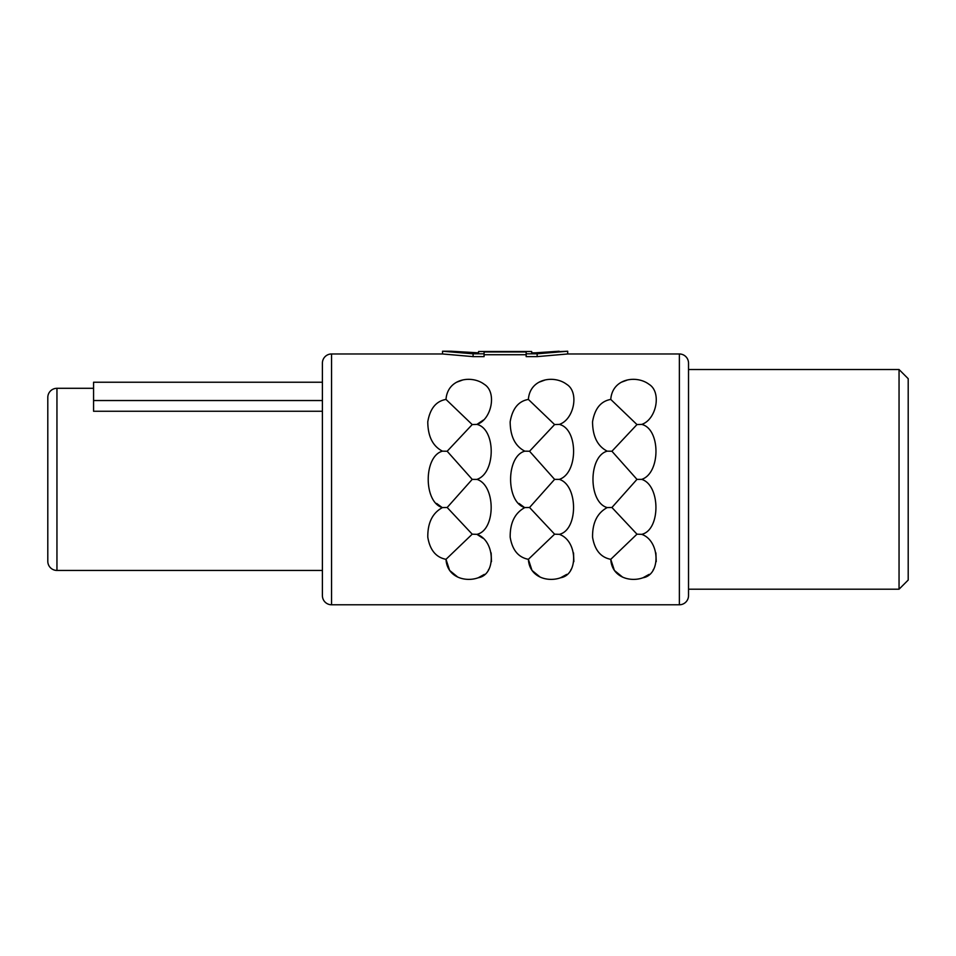 <?xml version="1.0" encoding="UTF-8"?>
<svg xmlns="http://www.w3.org/2000/svg" width="956" height="956" viewBox="0 0 956 956"><rect width="100%" height="100%" fill="white"/><g stroke="black" fill="none" stroke-linecap="round" stroke-linejoin="round"><path stroke-width="1.43" d="M688.523 589.207L899.046 589.207L908.2 580.053L908.2 378.684L899.046 369.53L688.523 369.53M899.046 589.207L899.046 369.53M537.153 356.624L526.17 356.624L526.17 351.963L484.071 351.963L484.071 356.624L473.089 356.624L442.544 353.971L331.553 353.971A9.154 9.154 0 0 0 322.399 363.125L322.399 595.624A9.154 9.154 0 0 0 331.553 604.778L679.369 604.778A9.154 9.154 180 0 0 688.523 595.624L688.523 363.125A9.154 9.154 0 0 0 679.369 353.971L567.697 353.971L537.153 356.624L537.153 353.816L567.697 351.222L535.157 352.824L559.152 351.222M484.071 354.724L526.17 354.724M607.215 451.16C588.251 456.227 588.215 502.438 607.215 507.576L611.924 507.493L636.971 534.177L610.765 559.32C611.828 577.496 630.398 582.347 642.946 577.771C661.122 574.867 659.987 540.606 641.691 534.344C660.751 530.09 660.596 485.158 641.691 479.374C660.739 473.184 660.704 428.85 641.691 424.404C656.318 419.672 661.982 392.175 649.052 384.324C636.505 374.812 612.294 378.373 610.765 399.429C600.858 401.138 594.775 408.606 592.541 421.811C592.66 436.426 597.548 446.213 607.215 451.16L611.924 451.244L636.971 479.374L611.924 507.493M622.476 577.042L614.385 570.445L610.765 559.32C600.75 557.396 594.68 550.023 592.565 537.212C592.361 522.848 597.249 512.966 607.215 507.576M524.832 451.16C505.879 456.227 505.844 502.438 524.832 507.576L529.552 507.493L554.6 534.177L528.381 559.32C529.457 577.496 548.015 582.347 560.563 577.771C578.739 574.867 577.603 540.606 559.308 534.344C578.368 530.09 578.225 485.158 559.308 479.374C578.356 473.184 578.332 428.838 559.308 424.404C573.947 419.672 579.611 392.175 566.669 384.324C554.133 374.812 529.911 378.373 528.381 399.429C518.475 401.138 512.404 408.606 510.157 421.811C510.277 436.426 515.176 446.213 524.832 451.16L529.552 451.244L554.6 479.374L529.552 507.493M540.104 577.042L532.014 570.445L528.381 559.32C518.367 557.396 512.297 550.023 510.181 537.212C509.99 522.848 514.878 512.966 524.832 507.576M442.461 451.16C423.496 456.227 423.46 502.438 442.461 507.576L447.169 507.493L472.216 534.177L445.998 559.32C447.073 577.496 465.644 582.347 478.191 577.771C496.367 574.867 495.22 540.606 476.925 534.344C495.985 530.09 495.841 485.158 476.925 479.374C495.985 473.184 495.949 428.838 476.925 424.404C491.563 419.672 497.228 392.175 484.286 384.324C471.75 374.812 447.539 378.373 445.998 399.429C436.091 401.138 430.021 408.606 427.774 421.811C427.906 436.426 432.793 446.213 442.461 451.16L447.169 451.244L472.216 479.374L447.169 507.493M457.721 577.042L449.631 570.445L445.998 559.32C435.984 557.396 429.925 550.023 427.798 537.212C427.607 522.848 432.494 512.966 442.461 507.576M610.765 399.429L636.971 424.572L611.924 451.244M636.971 424.572L641.691 424.404M636.971 479.374L641.691 479.374M636.971 534.177L641.691 534.344M528.381 399.429L554.6 424.572L529.552 451.244M554.6 424.572L559.308 424.404M554.6 479.374L559.308 479.374M554.6 534.177L559.308 534.344M445.998 399.429L472.216 424.572L447.169 451.244M472.216 424.572L476.925 424.404L483.354 420.066M472.216 479.374L477.02 479.422M472.216 534.177L476.925 534.344L482.84 538.204M442.544 353.971L442.544 351.222L473.089 353.816L484.071 353.816M473.089 356.624L473.089 353.816M655.9 552.915L656.234 561.614M653.557 569.31L653.139 569.979M649.064 574.401L643.041 577.735M621.639 382.113L626.993 380.165M573.528 552.915L573.863 561.614M571.186 569.31L570.768 569.979M566.693 574.401L560.658 577.735M539.268 382.113L544.609 380.165M524.115 507.218L519.048 503.454M491.145 552.915L491.48 561.614M488.803 569.31L488.385 569.979M484.31 574.401L478.287 577.735M456.884 382.113L462.238 380.165M441.732 507.218L436.665 503.454M567.697 353.971L567.697 351.222M526.17 353.816L537.153 353.816M531.667 352.824L535.157 352.824L531.667 352.824L531.667 351.497L478.574 351.497L478.574 352.824L475.084 352.824L451.089 351.222L478.574 352.824M451.089 351.222L442.544 351.222M322.399 570.445L56.954 570.445L56.954 388.303L93.569 388.303M322.399 400.54L93.569 400.54L93.569 411.259L322.399 411.259M322.399 382.233L93.569 382.233L93.569 400.54M56.954 388.303A9.154 9.154 0 0 0 47.8 397.457L47.8 561.292A9.154 9.154 0 0 0 56.954 570.445M679.369 604.778L679.369 353.971M331.553 604.778L331.553 353.971"/></g></svg>
